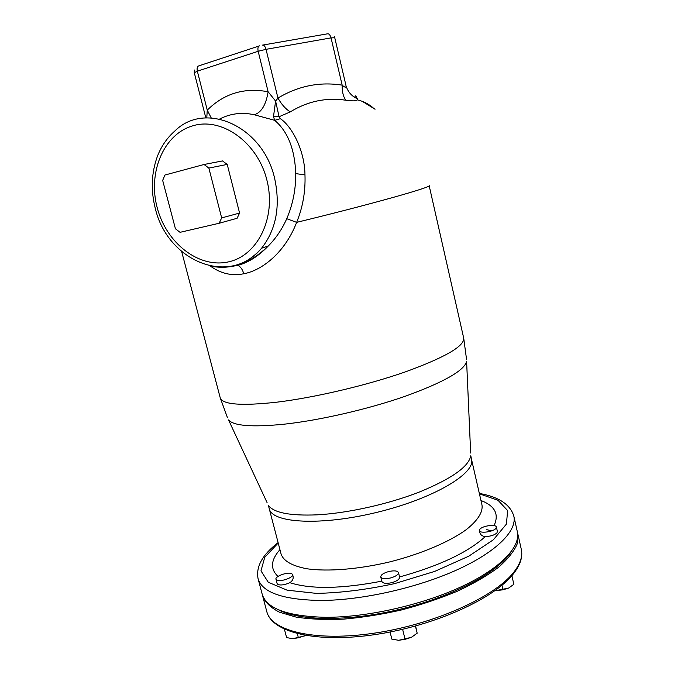 <?xml version="1.0" encoding="UTF-8"?>
<svg xmlns="http://www.w3.org/2000/svg" width="674" height="674" viewBox="0 0 674 674"><rect width="100%" height="100%" fill="white"/><g stroke="black" fill="none" stroke-linecap="round" stroke-linejoin="round"><path stroke-width="1.01" d="M479.374 530.615L479.787 532.435C480.478 534.895 482.306 536.285 485.288 536.58C490.52 536.361 494.387 535.148 496.89 532.949L497.404 531.5L496.393 527.043C496.072 523.993 482.736 525.712 479.939 529.149L479.374 530.615C479.627 533.673 493.157 531.929 495.862 528.467L496.393 527.043M381.838 581.14L381.88 581.485C382.883 583.381 386.042 583.81 391.35 582.774C396.817 581.249 399.564 579.354 399.589 577.104L399.547 576.969M275.969 579.244L276.896 580.146C280.611 582.159 293.889 577.399 292.617 574.534L291.64 573.599C287.84 571.662 274.756 576.354 275.969 579.244L277.124 583.625L278.05 584.569C281.058 585.47 284.984 584.838 289.82 582.69C292.533 580.921 293.611 578.747 293.038 576.169L293.038 576.144M390.187 578.056C395.663 576.54 398.427 574.711 398.477 572.571C397.475 570.768 394.332 570.398 389.041 571.459C383.59 572.959 380.827 574.787 380.759 576.944C381.737 578.739 384.879 579.109 390.187 578.056M513.849 516.217L517.295 531.542C521.002 546.656 500.723 568.477 461.092 586.843C421.528 605.185 366.403 617.502 325.449 617.3C287.638 616.331 266.55 608.63 262.186 594.198L262.085 593.819M210.288 266.045C220.853 273.619 232.016 276.197 243.761 273.754C261.967 270.51 285.102 252.514 296.644 222.361C302.794 207.306 305.575 191.483 304.977 174.886C304.623 149.375 291.269 125.777 280.359 118.691L279.078 116.737L290.25 111.901C307.732 101.201 326.283 97.309 345.922 100.224C354.195 101.429 357.987 100.931 357.287 98.724C355.796 95.363 355.013 94.967 354.928 97.519M234.881 265.354L235.116 265.312C245.976 263.256 257.03 256.828 268.26 246.01C275.885 238.352 282.052 229.253 286.753 218.705C292.836 204.458 295.835 189.436 295.751 173.622C294.782 149.139 287.756 131.379 274.68 120.334L280.359 118.691M357.287 98.724C351.803 96.247 348.113 92.102 346.2 86.306M345.922 100.224C343.319 96.938 342.063 91.917 342.165 85.143C345.307 87.898 346.546 87.873 345.872 85.059L334.759 37.744L345.872 85.059M290.25 111.901C285.574 108.952 281.479 104.344 277.958 98.084C298.203 85.927 319.611 81.605 342.165 85.143L331.044 37.887L334.759 37.744L334.346 36.632M219.69 119.02C230.432 113.476 241.966 112.053 254.292 114.757C261.402 112.524 266.011 104.866 268.126 91.774L275.599 101.075L273.492 116.61L279.078 116.737L275.599 101.075L277.958 98.084L266.028 49.328L331.044 37.887C330.134 34.795 328.87 33.456 327.252 33.869L263.037 45.023M273.492 116.61L274.68 120.334L254.292 114.757M206.783 117.866L207.263 110.123C224.139 93.442 244.418 87.325 268.126 91.774L258.167 51.291L266.028 49.328C265.084 46.135 263.854 44.737 262.338 45.141M211.206 117.899L207.263 110.123L197.339 71.166L258.167 51.291C257.544 48.014 258.058 46.186 259.717 45.798M239.582 213.06L237.096 218.283L219.168 223.254L221.662 217.913L239.582 213.06L227.222 164.422L222.496 160.934L204.045 164.49L164.962 175.021L162.661 180.379L175.425 228.764L180.042 232.328L219.168 223.254M204.045 164.49L208.864 168.079L227.222 164.422M208.864 168.079L221.662 217.913M510.429 552.739C497.041 573.136 450.603 597.619 397.803 609.776C347.321 621.816 298.456 620.889 277.974 609.515M262.464 595.1L262.767 596.406C265.32 602.514 270.847 607.763 279.348 612.152L296.046 617.089C309.77 619.229 325.601 619.911 343.555 619.153C362.368 617.502 381.762 614.427 401.746 609.911C421.536 604.654 440.122 598.411 457.494 591.165C473.696 583.541 487.336 575.613 498.406 567.39C507.749 559.209 514.009 551.391 517.194 543.943L517.539 532.789M297.327 633.729L298.38 637.773L305.524 635.472M284.42 629.263L286.61 637.596L292.743 638.691L298.38 637.773M292.743 638.691L304.699 635.894M415.428 626.062L417.172 633.206L415.614 626.011M402.622 629.322L405.074 639.323L411.401 637.326L417.172 633.206M390.077 632.018L391.838 639.129L398.696 640.3L405.074 639.323M398.696 640.3L411.401 637.326M511.878 575.663L513.841 584.299L508.659 588.065L502.981 589.792L501.953 585.318M508.659 588.065L494.792 590.845L502.981 589.792M485.288 536.58C467.773 552.495 439.204 565.949 399.564 576.961M381.796 581.148C341.684 588.899 311.026 589.413 289.82 582.69M278.008 576.43C270.089 568.957 270.737 560.027 279.946 549.639M278.21 543L264.73 557.347L260.973 570.87L268.286 582.269L287.09 590.171L316.418 593.381C340.538 592.935 366.648 589.666 394.753 583.583L434.73 571.392L468.818 556.16L493.376 539.773L506.418 524.086L507.64 510.589L498.044 500.319L479.425 493.815M480.958 500.504C494.96 505.871 499.324 514.245 494.05 525.61M281.1 554.079L281.176 554.34C283.746 561.198 292.406 566.025 307.15 568.814C327.977 571.754 358.635 569.311 389.85 561.88C420.955 554.003 449.145 541.989 466.088 529.781C477.731 520.505 483.039 512.248 481.994 505.02L471.514 459.339M479.34 493.435C498.684 496.864 510.167 504.379 513.79 515.972C517.371 530.514 496.898 551.736 457.082 569.816C417.341 587.871 362.081 600.273 321.127 600.467C283.324 599.877 262.312 592.648 258.091 578.781L262.186 594.198M281.125 554.18L268.395 505.433C273.914 512.821 290.191 515.955 317.243 514.835C347.952 513.167 388.62 504.101 419.717 491.894C451.774 478.666 468.792 466.602 470.789 455.725L471.48 459.171C476.012 473.148 434.048 498.406 377.667 512.173C321.338 526.091 272.102 523.226 269.305 508.828L269.204 508.449M470.663 453.038L466.61 361.458C464.201 370.641 443.778 382.225 405.369 396.211C368.071 409.244 319.35 420.424 283.493 424.266C251.992 427.333 233.676 425.892 228.537 419.936L267.081 502.619M429.144 185.594L463.695 338.07C464.647 346.057 445.303 357.296 405.655 371.778C367.01 385.317 314.615 397.643 276.61 402.209C241.376 406.051 222.589 404.611 220.246 397.871L227.483 417.745M463.72 338.188L466.543 359.352M181.66 251.545L220.196 397.694M243.761 273.754C242.53 269.373 240.534 266.584 237.77 265.379L237.77 265.379C248.403 262.557 258.563 256.103 268.26 246.01L261.588 248.217C276.247 229.387 280.603 206.16 274.672 178.551C263.231 126.4 205.545 100.628 175.13 130.739C167.396 137.454 161.516 145.887 157.497 156.039C151.38 172.771 150.647 190.22 155.29 208.392C167.379 260.821 229.084 287.284 261.588 248.217C248.057 263.551 231.721 269.634 212.58 266.466M286.753 218.705L296.644 222.361C370.304 204.517 432.683 186.909 429.144 185.569M304.977 174.886L295.751 173.622M194.323 72.733L197.339 71.166C196.715 68.015 197.28 66.221 199.024 65.799L258.959 46.043M357.65 99.971C363.631 101.294 369.066 104.15 373.944 108.539M266.971 180.43C257.78 142.382 221.797 116.72 192.604 125.87C163.26 134.455 147.716 172.957 157.253 207.887C166.394 242.926 198.4 268.185 227.677 262.043C257.072 256.457 276.593 218.368 266.971 180.43M266.71 611.267L266.811 611.663C271.504 631.243 315.777 642.044 375.308 633.004C434.781 624.107 494.935 596.734 513.756 572.243C520.395 563.725 522.898 556.033 521.263 549.167L517.859 534.019M491.691 530.859L486.771 529.671M399.589 577.104L398.477 572.571M381.88 581.485L380.759 576.944M293.038 576.169L292.617 574.534M278.118 542.621C262.405 554.694 255.732 566.75 258.091 578.781M231.207 266.516L237.77 265.379M194.331 70.012L194.272 72.657L205.831 117.908M362.224 101.311L375.056 109.239M521.263 549.167C522.982 556.539 520.454 564.635 513.689 573.456C494.623 598.571 434.848 625.691 375.73 634.495C316.645 643.367 272.077 632.591 266.811 611.663L262.767 596.406"/></g></svg>
